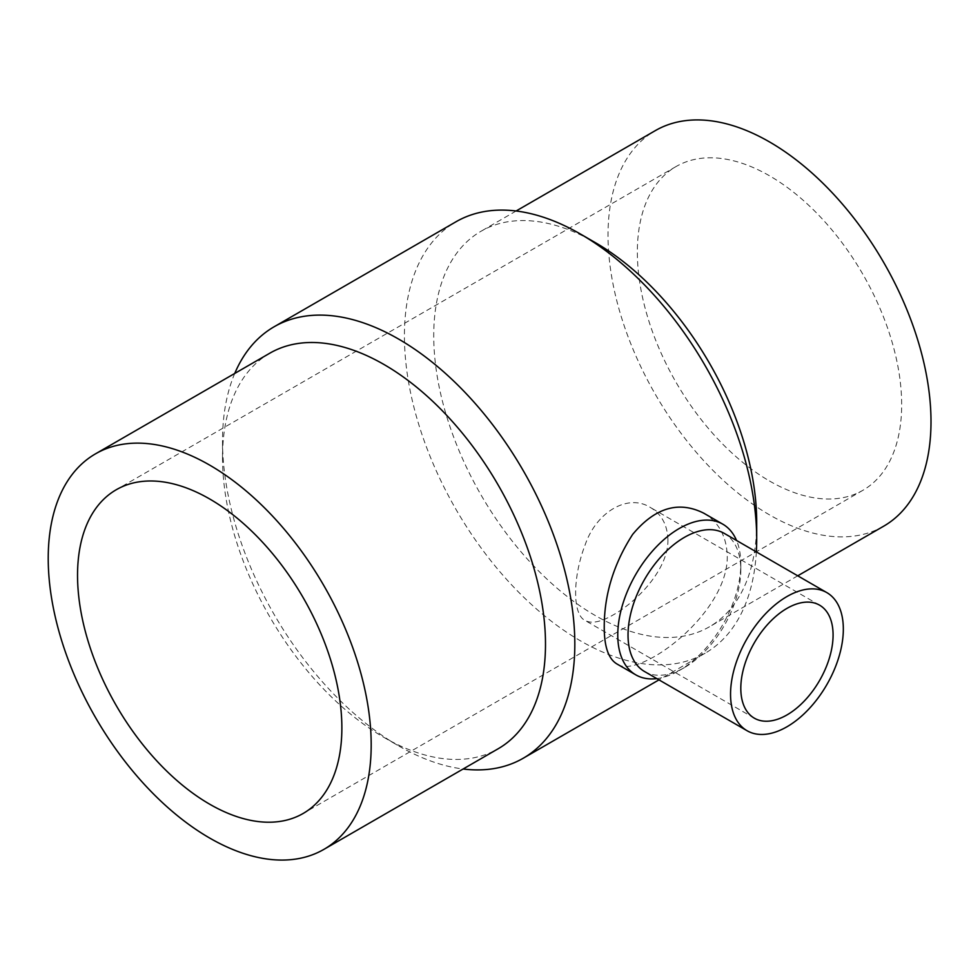 <?xml version="1.0" encoding="UTF-8"?>
<svg xmlns="http://www.w3.org/2000/svg" width="980" height="980" viewBox="0 0 980 980"><rect width="100%" height="100%" fill="white"/><g stroke="black" fill="none" stroke-linecap="round" stroke-linejoin="round"><path stroke-width="0.73" stroke-dasharray="4.9 3.68" d="M769.52 481.009A186.898 107.91 -120 0 0 862.964 490.257A186.898 107.91 -120 0 0 862.964 274.449A186.898 107.91 -120 0 0 676.065 166.539A186.898 107.91 -120 0 0 647.413 316.307A186.898 107.91 -120 0 0 769.52 481.009M667.907 539.662C668.63 568.302 638.262 600.813 613.456 614.779C600.973 622.043 591.504 623.942 585.06 620.45C572.504 614.558 572.479 577.722 585.06 545.101C596.318 511.768 628.119 493.32 650.304 507.432C661.549 514.12 667.417 524.864 667.907 539.662M883.703 526.174A228.377 131.847 60 0 1 769.52 514.868A228.377 131.847 60 0 1 620.328 313.625A228.377 131.847 60 0 1 655.326 130.622M756.695 522.266A228.377 131.847 60 0 1 709.398 626.808A228.377 131.847 60 0 1 595.215 615.501A228.377 131.847 60 0 1 446.023 414.246A228.377 131.847 60 0 1 481.033 231.256A228.377 131.847 60 0 1 595.215 242.562M269.819 353.192A228.377 131.847 -120 0 0 222.521 457.734A228.377 131.847 -120 0 0 384.001 737.438A228.377 131.847 -120 0 0 498.195 748.745M384.001 737.438L398.664 745.903A249.104 143.827 -120 0 0 463.099 769.006M756.34 551.912A249.104 143.827 60 0 1 705.11 653.231A249.104 143.827 60 0 1 580.552 640.895A249.104 143.827 60 0 1 417.823 421.376A249.104 143.827 60 0 1 456.006 221.762M234.735 373.454A249.104 143.827 -120 0 0 222.521 440.804A249.104 143.827 -120 0 0 398.664 745.903M644.546 671.533A79.748 46.048 120 0 0 684.42 667.588L684.42 667.588A79.748 46.048 120 0 0 740.807 569.919A79.748 46.048 120 0 0 724.293 533.402M703.799 513.202C718.793 522.12 726.621 536.44 727.27 556.174C728.115 614.276 637.747 680.475 616.8 663.889M656.796 678.613A86.999 50.225 120 0 0 679.287 670.541L684.42 667.588L679.287 670.541A86.999 50.225 120 0 0 740.807 563.99A86.999 50.225 120 0 0 736.543 540.482M676.065 166.539L116.253 489.743M862.964 490.257L303.163 813.461M819.574 605.162L650.304 507.432M754.318 718.168L585.06 620.45M516.117 210.994L481.033 231.256M797.732 575.811L709.398 626.808M222.521 457.734L222.521 440.804M705.11 653.231L658.977 679.863M740.807 569.919L740.807 563.99"/><path stroke-width="1.47" d="M209.708 804.213A186.898 107.91 60 0 1 87.6 639.511A186.898 107.91 60 0 1 116.253 489.743A186.898 107.91 60 0 1 303.163 597.653A186.898 107.91 60 0 1 303.163 813.461A186.898 107.91 60 0 1 209.708 804.213M516.117 210.994L655.326 130.622A228.377 131.847 60 0 1 883.703 262.469A228.377 131.847 60 0 1 883.703 526.174L797.732 575.811M209.708 838.072A228.377 131.847 -120 0 0 323.89 849.378A228.377 131.847 -120 0 0 323.89 585.673A228.377 131.847 -120 0 0 95.526 453.826A228.377 131.847 -120 0 0 60.515 636.829A228.377 131.847 -120 0 0 209.708 838.072M786.952 714.947A65.243 37.669 -60 0 1 754.318 718.168A65.243 37.669 -60 0 1 754.318 642.831A65.243 37.669 -60 0 1 819.574 605.162A65.243 37.669 -60 0 1 829.57 657.445A65.243 37.669 -60 0 1 786.952 714.947M463.099 769.006A249.104 143.827 -120 0 0 523.222 758.238A249.104 143.827 -120 0 0 574.819 644.203A249.104 143.827 -120 0 0 466.076 393.507A249.104 143.827 -120 0 0 274.118 326.769L456.006 221.762A249.104 143.827 60 0 1 580.552 234.097L595.215 242.562A228.377 131.847 60 0 1 756.695 522.266L756.695 539.196A249.104 143.827 60 0 1 756.34 551.912M323.89 849.378L498.195 748.745A228.377 131.847 -120 0 0 545.493 644.203A228.377 131.847 -120 0 0 445.802 414.381A228.377 131.847 -120 0 0 269.819 353.192L95.526 453.826M786.952 726.78A79.748 46.048 120 0 0 839.039 656.502A79.748 46.048 120 0 0 826.826 592.606A79.748 46.048 120 0 0 747.066 638.642A79.748 46.048 120 0 0 747.066 730.725A79.748 46.048 120 0 0 786.952 726.78M580.552 234.097A249.104 143.827 60 0 1 756.695 539.196M274.118 326.769A249.104 143.827 -120 0 0 234.735 373.454M826.826 592.606L724.293 533.402A79.748 46.048 120 0 0 644.546 579.45A79.748 46.048 120 0 0 644.546 671.533L747.066 730.725M635.787 674.853L616.8 663.889C608.433 658.78 604.244 646.555 604.244 627.212C604.17 594.836 613.639 563.904 632.664 534.394C654.971 507.652 678.687 500.584 703.799 513.202L722.787 524.165A86.999 50.225 120 0 0 655.742 547.477A86.999 50.225 120 0 0 617.768 635.028A86.999 50.225 120 0 0 635.787 674.853A86.999 50.225 120 0 0 656.796 678.613M736.543 540.482A86.999 50.225 120 0 0 722.787 524.165M658.977 679.863L523.222 758.238"/></g></svg>
